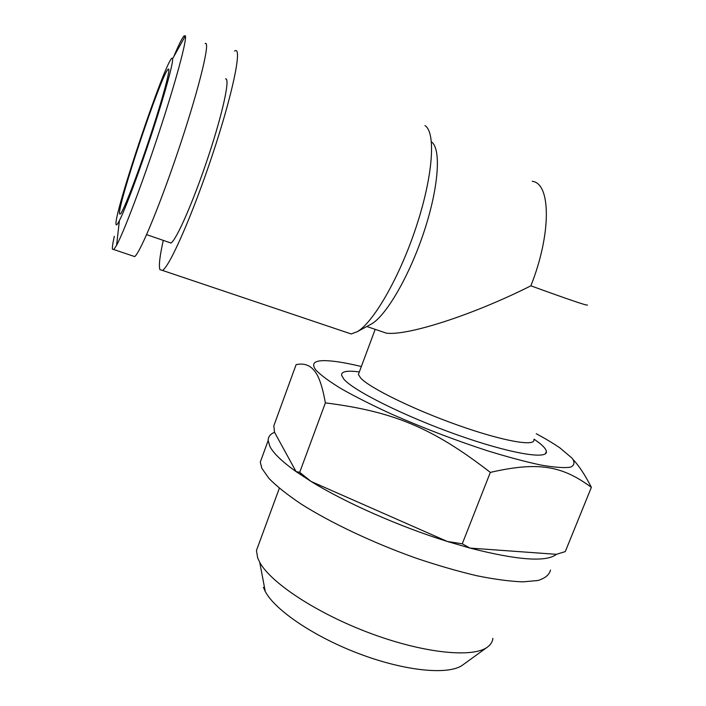 <?xml version="1.0" encoding="UTF-8"?>
<svg xmlns="http://www.w3.org/2000/svg" width="706" height="706" viewBox="0 0 706 706"><rect width="100%" height="100%" fill="white"/><g stroke="black" fill="none" stroke-linecap="round" stroke-linejoin="round"><path stroke-width="1.06" d="M344.819 331.811L351.191 333.964L357.236 331.696C373.492 322.465 399.764 277.043 416.399 226.273C433.14 175.485 435.999 132.269 424.968 125.615M163.227 240.64C159.759 256.172 158.665 265.844 159.918 269.648L162.442 270.416C169.555 266.85 192.685 214.492 212.647 154.19C232.689 93.845 242.229 47.549 235.222 50.7L234.542 51.008M114.319 236.316C112.819 243.014 112.183 247.312 112.422 249.2L113.834 249.553L116.605 245.238C123.965 231.718 142.462 182.978 159.221 131.943C176.015 80.872 186.958 40.048 185.413 35.847L184.072 35.838C182.051 38.115 178.609 45.06 173.747 56.683M168.699 69.17L168.513 69.638M172.07 58.166C165.425 60.213 113.004 216.274 116.066 224.429C116.322 225.717 117.443 224.446 119.402 220.616C125.209 209.338 139.267 171.814 151.984 133.072C164.736 94.313 173.394 62.737 172.608 58.722L172.07 58.166M132.825 255.96L134.696 256.596C140.317 252.677 161.445 201.537 180.736 143.186C200.08 84.791 210.617 40.216 205.155 43.56M378.037 330.32L386.385 333.161C407.591 335.915 472.764 315.088 530.868 285.824C551.633 233.73 550.909 183.004 532.245 181.336M533.868 439.714C535.51 446.854 502.637 441.1 457.947 425.215C413.292 409.409 369.741 387.965 360.695 378.072L358.392 374.454L359.142 372.45M299.706 472.332L296.07 471.599C282.056 461.6 273.319 453.19 269.86 446.36L268.156 440.535C268.121 436.837 270.248 434.084 274.528 432.275L273.831 425.806L296.123 364.631C303.739 363.034 309.749 364.993 314.17 370.526C318.671 375.521 322.413 386.306 325.378 402.879C392.642 411.404 432.24 427.395 490.326 472.393L462.271 543.797L447.313 541.467C398.846 526.367 344.943 502.434 311.064 481.448L299.706 472.332L325.378 402.879M550.503 570.042C549.409 574.737 545.244 578.214 538.016 580.491L522.934 581.868C510.067 581.391 494.694 579.352 476.806 575.743C457.77 571.251 437.552 565.4 416.169 558.199C373.068 542.87 330.646 522.749 301.091 503.996C287.43 494.8 276.752 486.319 269.057 478.544L261.847 468.325L260.293 462.112L262.385 456.385M534.08 439.167L538.687 442.494C543.461 446.183 546.02 449.148 546.373 451.399C548.235 459.968 509.679 453.534 456.958 434.781C404.291 416.116 353.68 390.762 343.928 379.228L341.572 375.23C341.263 371.4 347.184 370.306 359.319 371.956M536.251 433.713C545.729 438.832 553.663 443.589 560.043 447.992L572.213 458.291C575.081 462.545 574.437 465.519 570.289 467.231C564.006 468.078 554.157 467.346 540.761 465.025C525.476 461.75 507.702 457.003 487.449 450.772C454.964 440.165 422.982 427.924 391.486 414.069C372.053 405.129 355.339 396.71 341.342 388.803C329.305 381.443 320.842 375.221 315.97 370.147C310.993 363.643 314.064 360.484 325.184 360.651C333.903 360.845 345.958 362.805 361.348 366.52M119.605 213.927C116.693 207.943 160.597 76.495 167.94 69.417L168.399 69.064C170.967 67.714 162.724 98.558 149.857 137.379C137.017 176.173 123.594 210.803 120.452 213.909L119.605 213.927M492.912 638.383C492.488 641.798 490.688 644.675 487.511 647.031C473.152 658.133 424.13 653.35 370.624 633.406C317.118 613.549 270.786 582.874 259.729 562.32L257.619 557.793L256.463 550.451L258.67 544.458M263.409 587.339L265.271 591.504C275.128 610.381 314.973 637.368 360.845 654.391C406.709 671.485 449.387 675.183 462.765 664.955L487.511 647.031M490.326 472.393C539.525 461.106 562.656 466.278 591.372 487.334L565.277 551.598L556.399 554.325L469.975 548.085L447.313 541.467L311.064 481.448L296.07 471.599L274.528 432.275M556.399 554.325C546.391 562.338 517.586 560.255 469.975 548.085L462.271 543.797M591.372 487.334C585.186 475.226 579.176 466.057 573.36 459.827M369.944 324.804L371.488 323.966C386.341 315.494 409.621 275.622 424.191 231.224C438.85 186.816 441.321 148.472 431.437 141.844M225.523 78.895C230.412 77.651 222.849 112.978 208.094 157.226C193.4 201.448 176.332 240.199 170.949 243.023L146.61 234.648M587.33 304.948C588.619 306.333 569.804 299.953 530.868 285.824M375.124 329.517L358.392 374.454M268.156 440.535L260.293 462.112M546.373 451.399L545.456 453.693M167.94 69.417L168.849 69.77M279.338 488.252L256.463 550.451M265.271 591.504L259.729 562.32M303.421 476.603L300.059 472.623M386.385 333.161L366.802 326.507M134.696 256.596L113.834 249.553M119.402 220.616L116.605 245.238M172.608 58.722L185.413 35.847M371.488 323.966L357.236 331.696M351.191 333.964L162.442 270.416"/></g></svg>
